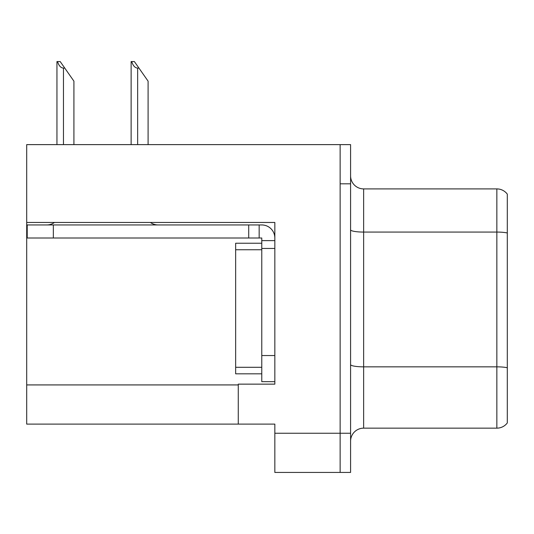 <?xml version="1.0" encoding="UTF-8"?>
<svg xmlns="http://www.w3.org/2000/svg" width="534" height="534" viewBox="0 0 534 534"><rect width="100%" height="100%" fill="white"/><g stroke="black" fill="none" stroke-linecap="round" stroke-linejoin="round"><path stroke-width="0.8" d="M274.836 248.457L274.836 355.544L261.773 355.544L261.773 381.663L274.836 381.663L274.836 355.544L274.836 384.146L238.271 384.146L238.271 424.109L26.7 424.109L26.7 222.464L274.836 222.464L274.836 248.457L261.773 248.457L261.773 238.01L248.717 238.01L248.717 224.947L261.773 224.947A13.063 13.063 0 0 1 274.836 238.017M238.271 424.109L274.836 424.109L274.836 472.43L340.138 472.43L340.138 433.254L340.138 472.43L350.584 472.43L350.584 433.254L340.138 433.254L340.138 144.627L26.7 144.627L26.7 222.464M350.584 441.217A13.063 13.063 0 0 1 363.641 428.155L496.854 428.155L496.854 188.903A13.063 13.063 0 0 1 507.3 194.129L507.3 422.935A13.063 13.063 0 0 1 496.854 428.155M340.138 144.627L350.584 144.627L350.584 183.809L340.138 183.809L340.138 433.254L274.836 433.254M507.3 194.129A13.063 13.063 0 0 0 496.854 188.903A13.063 13.063 0 0 1 507.3 194.129A13.063 13.063 0 0 0 496.854 188.903L363.641 188.903A13.063 13.063 0 0 1 350.584 175.84A13.063 13.063 0 0 0 363.641 188.903L363.641 428.155M350.584 183.809L350.584 433.254M507.3 233.885L507.3 232.978A13.063 2.269 180 0 0 496.854 232.07L363.641 232.07A13.063 2.269 -0 0 1 350.584 229.8M131.731 61.57L134.381 61.57L138.953 68.098L137.652 68.098C134.955 67.891 132.979 65.715 131.731 61.57L131.124 61.57L131.124 144.627M148.098 144.627L148.098 81.161L138.953 68.098M57.552 61.57L60.202 61.57L64.774 68.098L63.473 68.098C60.776 67.891 58.8 65.715 57.552 61.57L56.944 61.57L56.944 144.627M73.919 144.627L73.919 81.161L64.774 68.098M54.468 222.464A13.063 13.063 0 0 1 46.812 224.947M150.421 222.464A13.063 13.063 0 0 0 158.084 224.947M248.717 238.01L27.221 238.01L27.221 224.947L248.717 224.947M261.773 381.663L274.836 381.663M259.164 238.01L259.164 224.947M274.836 240.62L261.773 240.62M261.773 355.544L261.773 243.23L235.654 243.23L235.654 373.827L261.773 373.827M26.7 384.927L238.271 384.927M507.3 367.752A13.063 2.269 180 0 0 496.854 366.845L363.641 366.845A13.063 2.269 0 0 1 350.584 364.582M363.641 188.903A13.063 13.063 0 0 1 350.584 175.84M137.652 144.627L137.652 68.098M63.473 144.627L63.473 68.098M53.34 238.01L53.34 224.947M235.654 367.299L261.773 367.299M235.654 249.758L261.773 249.758"/></g></svg>
